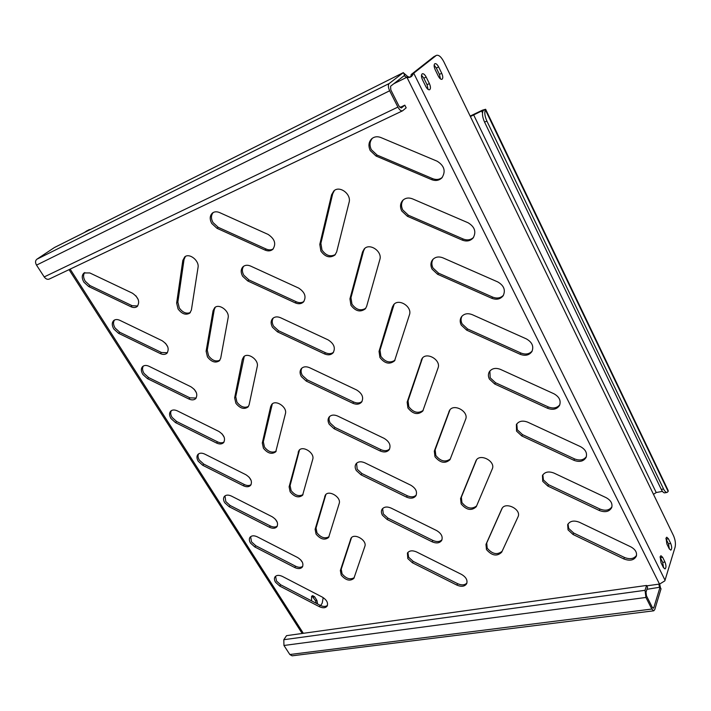 <?xml version="1.0" encoding="UTF-8"?>
<svg xmlns="http://www.w3.org/2000/svg" width="711" height="711" viewBox="0 0 711 711"><rect width="100%" height="100%" fill="white"/><g stroke="black" fill="none" stroke-linecap="round" stroke-linejoin="round"><path stroke-width="1.07" d="M476.619 505.965C471.651 509.583 466.763 508.454 461.937 502.57L461.35 497.185L476.539 459.839M461.155 503.93L460.568 498.553L476.103 460.479C479.925 452.925 495.985 461.35 492.243 468.993L476.272 506.712C471.526 511.076 466.487 510.151 461.155 503.93M502.126 551.256C497.282 555.184 492.305 554.145 487.195 548.154L486.706 543.008L502.179 508.223M486.475 549.576L485.977 544.413L501.833 508.792C505.263 501.131 521.918 509.476 517.981 516.924L501.664 552.251C496.998 556.677 491.941 555.789 486.475 549.576M611.913 506.863C609.256 510.391 605.257 511.111 599.897 509.023L548.537 484.68L543.426 479.952L542.84 474.824M542.751 481.356L542.449 475.499C544.83 471.864 548.696 471.064 554.02 473.099L606.092 497.638C610.873 500.295 612.74 503.619 611.682 507.627C609.291 511.733 605.168 512.684 599.302 510.489L547.861 486.084L542.751 481.356M636.541 555.371C633.945 558.908 629.902 559.593 624.409 557.433L573.688 533.037L568.676 528.415L568.036 523.945M568.053 529.873L567.662 524.656C569.946 520.941 573.857 520.141 579.394 522.256L630.799 546.848C635.332 549.354 637.18 552.456 636.336 556.162C634.07 560.304 629.91 561.237 623.867 558.953L573.066 534.503L568.053 529.873M311.987 595.96L315.497 600.706L316.217 603.275M317.577 603.986L316.946 600.466L314.653 596.813L312.662 595.64L311.587 596.413L311.56 600.848M660.066 557.131L662.688 562.383L663.603 567.867M660.181 556.633L660.954 555.718L662.652 557.308L664.981 562.037C666.278 565.538 666.287 567.84 665.007 568.942L663.327 567.378L660.99 562.632L660.181 556.633M434.145 65.172L436.323 68.034L439.425 74.406L440.465 78.93M434.714 63.803L434.883 63.697C436.065 63.377 437.309 64.452 438.616 66.905L441.718 73.286C443.015 76.317 443.113 78.317 442.011 79.285C440.856 79.596 439.62 78.539 438.323 76.113L435.194 69.696C433.959 66.878 433.808 64.914 434.714 63.803M421.516 75.233L423.836 78.183L427.044 84.689L428.093 89.435M422.112 73.908L422.298 73.793C423.525 73.455 424.822 74.539 426.165 77.046L429.373 83.56C430.715 86.662 430.804 88.724 429.631 89.728C428.422 90.066 427.151 88.991 425.809 86.52L422.574 79.97C421.303 77.09 421.152 75.073 422.112 73.908M665.914 538.662L668.464 543.817L669.38 549.052M666.047 538.067L666.767 537.205L668.447 538.796L670.713 543.462C671.975 546.866 672.002 549.096 670.793 550.154L669.131 548.581L666.847 543.906L666.047 538.067M586.362 456.675C583.642 460.15 579.687 460.888 574.506 458.879L522.487 434.608L517.288 429.782L516.79 423.889M516.55 431.115L516.373 424.538C518.861 421.028 522.656 420.245 527.749 422.183L580.487 446.641C585.562 449.476 587.428 453.067 586.095 457.404C583.589 461.439 579.509 462.39 573.857 460.284L521.758 435.95L516.55 431.115M559.824 404.728C557.042 408.096 553.167 408.825 548.199 406.905L495.514 382.731L490.199 377.79L489.852 371.035M489.399 379.07C488.075 376.377 488.084 373.906 489.417 371.649C491.985 368.316 495.691 367.569 500.517 369.409L553.94 393.77C559.344 396.827 561.201 400.711 559.521 405.421C556.9 409.323 552.891 410.265 547.488 408.247L494.723 384.011L489.399 379.07M532.237 350.932C529.393 354.131 525.625 354.825 520.905 353.012L467.536 328.944L462.123 323.896C460.755 321.132 460.719 318.546 461.999 316.146M461.252 325.096C459.759 322.021 459.857 319.221 461.528 316.724C464.167 313.631 467.749 312.947 472.264 314.671L526.398 338.907C532.183 342.24 534.014 346.461 531.89 351.59C529.171 355.296 525.251 356.184 520.141 354.282L466.683 330.153L461.252 325.096M503.504 295.189C500.642 298.149 496.998 298.78 492.59 297.082L438.527 273.157L432.99 267.994C431.426 264.759 431.488 261.799 433.177 259.115M432.057 269.114C430.368 265.559 430.573 262.403 432.679 259.648C435.345 256.858 438.776 256.262 442.953 257.862L497.807 281.947C504.019 285.609 505.788 290.23 503.13 295.803C500.322 299.242 496.527 300.06 491.754 298.273L437.603 274.286L432.057 269.114M473.562 237.385C470.7 240.025 467.243 240.567 463.19 239.003L408.407 215.246L402.755 209.949C400.96 206.172 401.155 202.804 403.341 199.835M401.742 210.989C399.831 206.874 400.186 203.319 402.808 200.315C405.474 197.889 408.701 197.4 412.504 198.858L468.087 222.765C474.797 226.845 476.477 231.91 473.144 237.954C470.291 241.038 466.674 241.758 462.283 240.105L407.403 216.286L401.742 210.989M442.322 177.377C439.522 179.634 436.287 180.052 432.626 178.639L377.114 155.087L371.338 149.666C369.302 145.24 369.667 141.409 372.448 138.183M370.253 150.599C368.094 145.826 368.636 141.836 371.88 138.618C374.466 136.592 377.461 136.228 380.856 137.534L437.194 161.228C444.455 165.823 446.001 171.387 441.86 177.901C439.016 180.567 435.612 181.145 431.639 179.643L376.039 156.029L370.253 150.599M466.923 583.02C464.736 585.233 461.643 585.455 457.635 583.687L413.207 561.388L408.621 557.22L407.892 552.411M407.812 558.579L407.412 553.051C409.349 550.536 412.407 550.172 416.584 551.958L461.537 574.417C466.105 577.145 467.802 580.265 466.629 583.767C464.656 586.575 461.412 587.019 456.889 585.1L412.407 562.757L407.812 558.579M442.002 539.729C439.798 541.898 436.758 542.12 432.875 540.422L387.975 518.159L383.309 513.911L382.616 508.552M382.447 515.226C381.176 512.942 381.069 510.916 382.127 509.165C384.109 506.739 387.104 506.383 391.121 508.098L436.563 530.522C441.362 533.401 443.069 536.716 441.673 540.458C439.647 543.195 436.447 543.639 432.084 541.791L387.122 519.483L382.447 515.226M416.246 495.087C414.033 497.167 411.056 497.398 407.323 495.763L361.935 473.553L357.189 469.216L356.567 463.243M356.264 470.486C354.878 467.945 354.798 465.732 356.051 463.839C358.068 461.519 361.001 461.181 364.832 462.817L410.771 485.186C415.828 488.261 417.535 491.79 415.891 495.78C413.802 498.429 410.665 498.855 406.479 497.087L361.028 474.832L356.264 470.486M389.619 449.005C387.388 450.987 384.5 451.201 380.936 449.654L335.05 427.498L330.215 423.072C328.855 420.619 328.678 418.406 329.691 416.424M329.237 424.289C327.709 421.472 327.673 419.037 329.157 416.993C331.202 414.815 334.046 414.504 337.681 416.051L384.127 438.358C389.459 441.638 391.166 445.415 389.219 449.681C387.095 452.196 384.029 452.605 380.038 450.925L334.09 428.724L329.237 424.289M362.059 401.422C359.837 403.27 357.046 403.457 353.669 401.999L307.285 379.923L302.353 375.408C300.833 372.644 300.709 370.182 301.962 368.022M301.322 376.572C299.633 373.426 299.66 370.76 301.402 368.556C303.464 366.547 306.201 366.272 309.632 367.72L356.593 389.948C362.237 393.485 363.916 397.52 361.632 402.07C359.464 404.426 356.495 404.808 352.709 403.217L306.254 381.096L301.322 376.572M333.521 352.265C331.326 353.945 328.651 354.105 325.478 352.736L278.588 330.766L273.566 326.153C271.869 323.025 271.798 320.297 273.335 317.959M272.464 327.256C270.607 323.736 270.695 320.803 272.74 318.466C274.801 316.635 277.423 316.404 280.623 317.764L328.109 339.876C334.09 343.706 335.734 348.043 333.059 352.878C330.882 355.047 328.011 355.384 324.456 353.891L277.494 331.868L272.464 327.256M303.952 301.428C301.811 302.93 299.26 303.046 296.327 301.784L248.912 279.921L243.793 275.21C241.909 271.691 241.9 268.669 243.766 266.154M242.62 276.25C240.576 272.313 240.745 269.105 243.135 266.625C245.162 265.007 247.659 264.821 250.619 266.074L298.638 288.071C304.983 292.239 306.583 296.887 303.455 302.015C301.277 303.979 298.54 304.264 295.234 302.868L247.748 280.961L242.62 276.25M273.3 248.841C271.229 250.13 268.847 250.201 266.145 249.046L218.206 227.316L212.98 222.507C210.9 218.535 210.971 215.202 213.193 212.527M211.745 223.467C209.487 219.068 209.754 215.557 212.536 212.953C214.5 211.558 216.846 211.434 219.566 212.571L268.118 234.426C274.855 238.976 276.401 243.962 272.757 249.392C270.624 251.116 268.038 251.339 264.981 250.059L216.971 228.293L211.745 223.467M327.451 605.399C325.647 606.812 323.212 606.785 320.154 605.319L280.694 584.798L276.463 580.994L275.584 576.248M275.539 582.273C274.242 580.123 274.073 578.31 275.041 576.817C276.641 575.03 279.103 574.897 282.427 576.434L322.305 597.098C326.776 599.924 328.375 602.928 327.104 606.119C325.451 608.109 322.847 608.287 319.283 606.643L279.779 586.077L275.539 582.273M302.753 566.294C300.957 567.654 298.576 567.627 295.616 566.223L255.791 545.728L251.498 541.853L250.636 536.654M250.521 543.097C249.117 540.76 248.966 538.796 250.076 537.214C251.694 535.49 254.103 535.365 257.302 536.841L297.545 557.486C302.211 560.455 303.828 563.627 302.379 566.996C300.7 568.916 298.14 569.093 294.701 567.511L254.831 546.972L250.521 543.097M277.317 526.06C275.521 527.349 273.211 527.322 270.367 525.989L230.168 505.512L225.805 501.575L224.969 495.887M224.783 502.784C223.263 500.224 223.13 498.109 224.383 496.42C226.027 494.794 228.373 494.678 231.43 496.082L272.064 516.693C276.943 519.83 278.552 523.18 276.908 526.735C275.201 528.584 272.704 528.744 269.398 527.233L229.155 506.721L224.783 502.784M251.099 484.635C249.321 485.853 247.081 485.826 244.362 484.547L203.79 464.123L199.347 460.115C197.916 457.733 197.649 455.662 198.565 453.894M198.271 461.27C196.627 458.479 196.52 456.195 197.951 454.409C199.595 452.871 201.88 452.774 204.795 454.116L245.81 474.672C250.912 478.005 252.529 481.543 250.654 485.302C248.939 487.044 246.504 487.195 243.349 485.755L202.724 465.287L198.271 461.27M224.072 441.984C222.321 443.104 220.152 443.069 217.575 441.86L176.621 421.49L172.106 417.41C170.533 414.78 170.285 412.522 171.369 410.62M170.978 418.521C169.191 415.464 169.111 413.002 170.738 411.118C172.382 409.687 174.586 409.607 177.35 410.878L218.748 431.373C224.107 434.919 225.725 438.669 223.601 442.624C221.876 444.259 219.512 444.393 216.508 443.024L175.501 422.61L170.978 418.521M196.192 398.036L189.97 397.867L148.635 377.568L144.04 373.408C142.316 370.502 142.093 368.04 143.364 366.014M142.849 374.475C140.911 371.124 140.867 368.467 142.715 366.485C144.342 365.178 146.457 365.125 149.061 366.307L190.859 386.74C196.485 390.517 198.093 394.489 195.685 398.649C193.961 400.16 191.686 400.275 188.842 398.987L147.453 378.634L142.849 374.475M167.423 352.727L161.504 352.514L119.777 332.286L115.102 328.047C113.218 324.838 113.022 322.163 114.515 320.012M113.849 329.06C111.751 325.389 111.743 322.527 113.831 320.448C115.431 319.275 117.448 319.248 119.892 320.35L162.09 340.693C167.992 344.737 169.591 348.95 166.881 353.314C165.174 354.691 162.988 354.78 160.313 353.571L118.533 333.308L113.849 329.06M137.721 305.988L132.139 305.712L90.021 285.591L85.258 281.263C83.205 277.734 83.036 274.828 84.76 272.553M83.942 282.223C81.667 278.205 81.703 275.113 84.04 272.962L89.808 272.944L132.406 293.181C138.601 297.527 140.183 301.979 137.143 306.557C135.472 307.792 133.384 307.845 130.886 306.717L88.715 286.551L83.942 282.223M450.356 458.986C445.344 462.488 440.5 461.315 435.825 455.449L435.15 449.832L449.974 409.82M434.99 456.764L434.305 451.138L449.512 410.434C453.742 403.048 469.136 411.589 465.607 419.392L450.001 459.679C445.166 463.936 440.162 462.968 434.99 456.764M423.169 410.425C418.139 413.793 413.358 412.567 408.816 406.728L408.043 400.853L422.521 357.98M407.927 407.981L407.154 402.106L422.032 358.557C426.68 351.43 441.327 360.086 438.029 368.031L422.778 411.082C417.872 415.188 412.922 414.149 407.927 407.981M394.996 360.219C389.957 363.401 385.255 362.103 380.883 356.318L380.003 350.176L394.152 304.201M379.932 357.509L379.043 351.358L392.374 307.072L393.627 304.743C398.684 297.98 412.504 306.761 409.447 314.813L394.561 360.85C389.601 364.734 384.722 363.623 379.932 357.509M365.756 308.281C360.744 311.214 356.14 309.827 351.963 304.13L350.967 297.705L363.57 250.885L364.796 248.397M350.941 305.25L349.945 298.816L362.53 251.952L364.245 248.903C369.693 242.602 382.625 251.507 379.825 259.639L366.627 306.414L365.294 308.876C360.308 312.493 355.518 311.285 350.941 305.25M335.414 254.502C330.446 257.133 325.976 255.658 321.994 250.059L320.883 243.34L332.695 193.783L334.419 190.477M320.901 251.107L319.79 244.38L331.584 194.77L333.841 190.93C339.627 185.189 351.616 194.219 349.083 202.404L336.667 251.925L334.908 255.062C329.922 258.351 325.256 257.035 320.901 251.107M354.22 577.67C350.141 579.954 346.097 578.665 342.08 573.804L341.227 569.2L351.51 537.64M341.209 575.128L340.356 570.515L351.003 538.245C354.238 532.628 367.347 540.351 364.841 546.412L353.874 578.39C349.999 581.474 345.786 580.389 341.209 575.128M329.015 536.743C324.936 538.974 320.919 537.667 316.973 532.815L316.04 528.015L325.905 494.456M316.057 534.094L315.115 529.295L325.371 495.043C328.864 489.55 341.538 497.318 339.191 503.53L328.633 537.445C324.723 540.458 320.528 539.338 316.057 534.094M303.01 494.598C298.94 496.749 294.967 495.407 291.11 490.572L290.088 485.577L299.518 449.894M290.141 491.808L289.11 486.822L298.967 450.463C302.708 445.13 314.92 452.943 312.742 459.288L302.602 495.265C298.656 498.189 294.505 497.033 290.141 491.808M276.188 451.165C272.126 453.209 268.207 451.832 264.448 447.032L263.328 441.833L272.313 403.884M263.425 448.223L262.297 443.024L270.687 406.488L271.735 404.417C275.726 399.298 287.44 407.172 285.44 413.642L275.744 451.814C271.771 454.613 267.665 453.414 263.425 448.223M248.495 406.39C244.451 408.301 240.602 406.879 236.95 402.124L235.732 396.711L244.255 356.353M235.874 403.261L234.648 397.849L242.344 359.375L243.651 356.86C247.881 351.998 259.071 359.926 257.249 366.503L249.099 404.888L248.015 407.012C244.024 409.66 239.98 408.416 235.874 403.261M219.895 360.201C215.886 361.961 212.118 360.495 208.581 355.784L207.256 350.15L214.242 309.667L215.3 307.241M207.434 356.878L206.11 351.234L213.069 310.716L214.669 307.712C219.112 303.144 229.76 311.134 228.133 317.808L220.703 358.237L219.379 360.806C215.389 363.277 211.407 361.97 207.434 356.878M190.344 312.529C186.389 314.111 182.7 312.582 179.296 307.952L177.857 302.077L184.051 259.444L185.402 256.458M178.088 308.983L176.639 303.108L182.816 260.43L184.736 256.902C189.375 252.672 199.48 260.715 198.031 267.487L191.383 310.076L189.793 313.107C185.82 315.382 181.918 314.013 178.088 308.983M645.943 597.453L283.956 645.472L283.813 639.713L286.542 635.652L646.583 585.446L645.028 590.308L645.943 597.453L651.818 609.051L653.756 610.811L654.76 609.594L661.043 588.779L659.364 586.753L658.964 584.478L664.821 580.869L675.095 547.141C675.832 543.675 675.299 539.845 673.495 535.632L653.489 494.358L656.217 492.545L662.421 491.363M667.06 492.421L664.829 492.847C663.674 492.99 662.483 491.843 661.274 489.417L484.564 122.096C482.449 117.279 481.942 113.556 483.062 110.925L481.578 111.023L470.389 116.551L443.833 61.768C441.238 56.871 438.776 54.738 436.447 55.36L433.852 56.702L411.154 74.557C411.109 76.868 410.105 77.588 408.123 76.699L406.621 77.375L407.696 76.521L403.884 73.242M646.939 589.312L660.021 587.206M660.537 587.997L659.568 583.704M659.95 587.526L653.8 607.674L652.582 607.825M393.787 83.747L406.621 77.375L404.337 75.864L404.586 75.348L390.57 86.253L390.801 89.879L399.031 106.161L401.368 108.019L404.826 105.157L399.964 107.494M49.566 278.881L49.219 279.085C47.415 279.716 45.744 278.996 44.206 276.926L36.528 265.123C35.141 262.608 35.239 260.653 36.83 259.248L54.374 247.561L403.35 72.62L404.71 75.304M54.374 247.561L54.898 247.304M403.155 72.744L389.193 83.525C387.966 84.929 388.117 87.346 389.655 90.777L397.911 107.085C399.52 109.983 401.075 111.227 402.586 110.8L406.168 107.832L404.826 105.157M646.583 585.446L647.561 587.384L646.006 592.245L646.468 595.818L652.325 607.398L653.293 608.278L653.8 607.674M653.72 610.811L292.097 655.826L289.839 654.52L283.956 645.472M69.038 269.647L301.508 632.426L303.144 633.332M301.802 561.246L302.682 563.014M84.254 232.568L87.124 230.64M85.631 231.884L88.493 229.955M323.203 597.622L322.207 603.141L320.625 605.55M90.759 229.306L88.893 229.724M411.154 74.557L413.269 73.562C412.336 76.486 410.265 77.81 407.048 77.543L659.381 583.838M436.136 55.556L413.269 73.562M433.852 56.702L436.447 55.36M483.142 110.552L485.64 109.272L482.449 110.169L470.158 116.089M485.64 109.272L668.171 490.501L668.162 491.488L667.105 492.412C665.958 492.554 664.776 491.408 663.559 488.981L486.893 121.066L484.564 122.096M485.622 109.432L485.382 109.876C484.271 112.507 484.778 116.24 486.893 121.066M460.568 498.553L461.35 497.185M485.977 544.413L486.706 543.008M314.653 596.813L313.204 597.053M662.652 557.308L660.359 557.664M438.616 66.905L436.323 68.034M426.165 77.046L423.836 78.183M668.447 538.796L666.189 539.169M434.305 451.138L435.15 449.832M407.154 402.106L408.043 400.853M379.043 351.358L380.003 350.176M349.945 298.816L350.967 297.705M319.79 244.38L320.883 243.34M340.356 570.515L341.227 569.2M315.115 529.295L316.04 528.015M289.11 486.822L290.088 485.577M262.297 443.024L263.328 441.833M234.648 397.849L235.732 396.711M206.11 351.234L207.256 350.15M176.639 303.108L177.857 302.077M182.816 260.43L184.051 259.444M213.069 310.716L214.242 309.667M242.344 359.375L243.446 358.264M270.687 406.488L271.726 405.314M298.14 452.116L299.127 450.898M324.74 496.331L325.674 495.069M350.532 539.214L351.412 537.898M331.584 194.77L332.695 193.783M362.53 251.952L363.57 250.885M392.374 307.072L393.343 305.926M421.152 360.246L422.058 359.028M448.934 411.571L449.779 410.291M130.886 306.717L132.139 305.712M88.715 286.551L90.021 285.591M160.313 353.571L161.504 352.514M118.533 333.308L119.777 332.286M188.842 398.987L189.97 397.867M147.453 378.634L148.635 377.568M216.508 443.024L217.575 441.86M175.501 422.61L176.621 421.49M243.349 485.755L244.362 484.547M202.724 465.287L203.79 464.123M269.398 527.233L270.367 525.989M229.155 506.721L230.168 505.512M294.701 567.511L295.616 566.223M254.831 546.972L255.791 545.728M319.283 606.643L320.154 605.319M279.779 586.077L280.694 584.798M264.981 250.059L266.145 249.046M216.971 228.293L218.206 227.316M295.234 302.868L296.327 301.784M247.748 280.961L248.912 279.921M324.456 353.891L325.478 352.736M277.494 331.868L278.588 330.766M352.709 403.217L353.669 401.999M306.254 381.096L307.285 379.923M380.038 450.925L380.936 449.654M334.09 428.724L335.05 427.498M406.479 497.087L407.323 495.763M361.028 474.832L361.935 473.553M432.084 541.791L432.875 540.422M387.122 519.483L387.975 518.159M456.889 585.1L457.635 583.687M412.407 562.757L413.207 561.388M431.639 179.643L432.626 178.639M376.039 156.029L377.114 155.087M462.283 240.105L463.19 239.003M407.403 216.286L408.407 215.246M491.754 298.273L492.59 297.082M437.603 274.286L438.527 273.157M520.141 354.282L520.905 353.012M466.683 330.153L467.536 328.944M547.488 408.247L548.199 406.905M494.723 384.011L495.514 382.731M573.857 460.284L574.506 458.879M521.758 435.95L522.487 434.608M70.14 269.122L303.348 633.305M659.221 584.104L646.779 585.837M36.83 259.248L389.193 83.525M651.818 609.051L289.839 654.52M36.528 265.123L389.655 90.777M44.206 276.926L397.911 107.085M283.813 639.713L645.028 590.308M301.686 561.414L300.735 559.895M277.299 522.345L275.29 519.128M251.152 480.458L249.081 477.143M224.205 437.292L222.081 433.879M196.432 392.801L194.236 389.281M167.778 346.906L165.521 343.271M138.218 299.544L135.881 295.794M665.069 580.283L413.74 73.206M470.389 116.551L653.489 494.358M656.217 492.545L473.544 114.658M481.578 111.023L482.502 112.942M485.382 109.876L668.162 491.488M661.274 489.417L663.559 488.981M670.713 543.462L668.464 543.817M429.373 83.56L427.044 84.689M441.718 73.286L439.425 74.406M664.981 562.037L662.688 562.383M316.946 600.466L315.497 600.706M623.867 558.953L624.409 557.433M573.066 534.503L573.688 533.037M599.302 510.489L599.897 509.023M547.861 486.084L548.537 484.68M501.708 509.058L501.975 508.534M475.775 461.146L476.512 459.866M403.35 72.62L54.623 247.419M402.586 110.8L49.219 279.085"/></g></svg>
